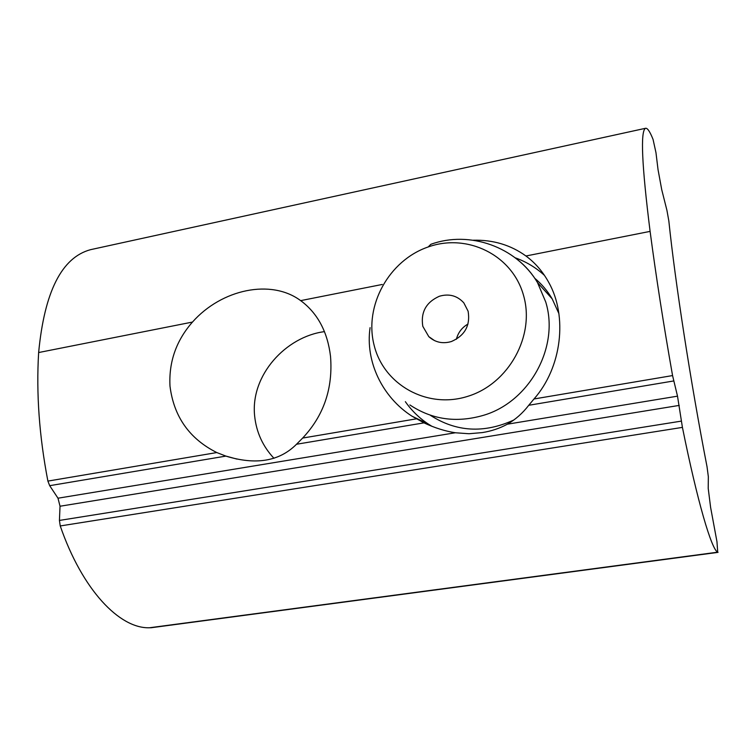 <?xml version="1.0" encoding="UTF-8"?>
<svg xmlns="http://www.w3.org/2000/svg" width="756" height="756" viewBox="0 0 756 756"><rect width="100%" height="100%" fill="white"/><g stroke="black" fill="none" stroke-linecap="round" stroke-linejoin="round"><path stroke-width="1.13" d="M473.303 240.219C493.12 239.728 510.669 244.982 525.94 255.991C535.22 262.852 542.789 271.621 548.667 282.281C567.86 316.188 561.803 367.614 533.991 398.979L528.746 405.282C522.689 413.163 515.564 419.467 507.361 424.192C499.697 428.35 491.362 431.147 482.347 432.583L468.985 433.736L455.32 432.763C444.934 431.118 434.492 427.82 423.993 422.859L411.935 416.159C382.432 397.269 365.101 361.576 370.081 327.65M515.129 257.768C526.082 261.661 535.872 267.539 544.49 275.411M296.503 444.254L302.665 438.055C323.785 415.592 333.065 388.367 330.523 356.378C327.679 332.716 318.352 314.6 302.523 302.022L300.652 300.633C271.253 278.699 221.688 289.038 192.478 322.065C176.233 340.578 168.739 361.926 169.987 386.099C173.804 416.632 189.406 438.782 216.792 452.56L225.883 456.104C255.859 465.318 279.399 461.368 296.503 444.254L423.993 422.859M273.965 458.306C262.823 446.399 256.378 432.319 254.649 416.065C250.208 375.25 285.957 336.562 324.456 331.638M672.566 375.571C663.503 324.258 656.019 276.195 650.103 231.383C641.816 165.299 640.294 130.939 645.529 128.293C647.419 127.84 649.924 131.553 653.061 139.416L655.972 152.674L658.032 169.609L661.717 189.624L666.943 210.385L668.843 220.998C675.146 281.894 690.587 382.092 707.04 466.783L708.344 476.734L708.211 488.376L710.621 507.465L716.962 541.693L717.718 552.182C711.632 549.763 697.467 501.946 682.422 427.386L677.508 396.163L672.566 375.571L533.991 398.979M151.294 627.707L149.499 627.763C119.58 628.794 82.281 589.926 60.244 525.949L59.431 520.43L60.026 506.237L57.995 498.204L49.688 485.673L47.893 481.09C39.255 436.25 36.175 393.404 38.641 352.542C44.443 291.74 61.737 257.456 90.54 249.678L91.854 249.385M431.865 426.28L428.217 424.003C419.183 417.983 411.566 410.536 405.358 401.682M422.802 326.318L428.794 336.637C435.201 342.411 442.742 344.046 451.398 341.532C464.874 335.598 470.449 325.496 468.115 311.226L463.825 302.863C457.229 295.643 449.083 293.441 439.378 296.248C426.11 302.192 420.582 312.219 422.802 326.318M456.378 339.264C458.117 332.555 461.992 327.48 468.011 324.031M467.879 396.295C427.159 409.412 383.632 384.7 374.088 345.123C363.967 305.726 388.915 260.404 428.17 246.966C467.265 232.942 512.388 254.933 523.539 295.435C535.295 335.74 508.75 383.783 467.879 396.295M558.92 313.655L552.182 298.856C547.495 290.88 541.636 283.982 534.605 278.151M430.325 415.261C456.208 431.988 484.01 433.585 513.721 420.052M650.103 231.383L525.94 255.991M416.32 418.852L302.665 438.055M382.262 284.454L300.652 300.633M192.478 322.065L38.641 352.542M673.69 380.958L528.746 405.282M455.32 432.763L57.995 498.204M225.883 456.104L49.688 485.673M679.238 405.405L60.026 506.237M677.508 396.163L507.361 424.192M216.792 452.56L47.893 481.09M681.364 421.111L59.431 520.43M682.422 427.386L60.244 525.949M717.718 552.182L149.499 627.763M718.011 552.343L150.879 627.763M517.822 259.903C525.741 266.188 532.3 273.757 537.507 282.602L545.709 301.918C559.78 347.08 529.313 402.211 483.037 415.45C456.255 423.086 431.874 419.58 409.884 404.942M428.17 246.966L430.816 244.32C469.523 230.193 516.414 246.862 537.507 282.602L552.182 298.856M225.279 455.906L236.921 459.09M645.529 128.293L90.54 249.678M718.049 552.362L151.096 627.745M411.935 416.159L428.217 424.003M428.794 336.637L434.577 340.635"/></g></svg>
